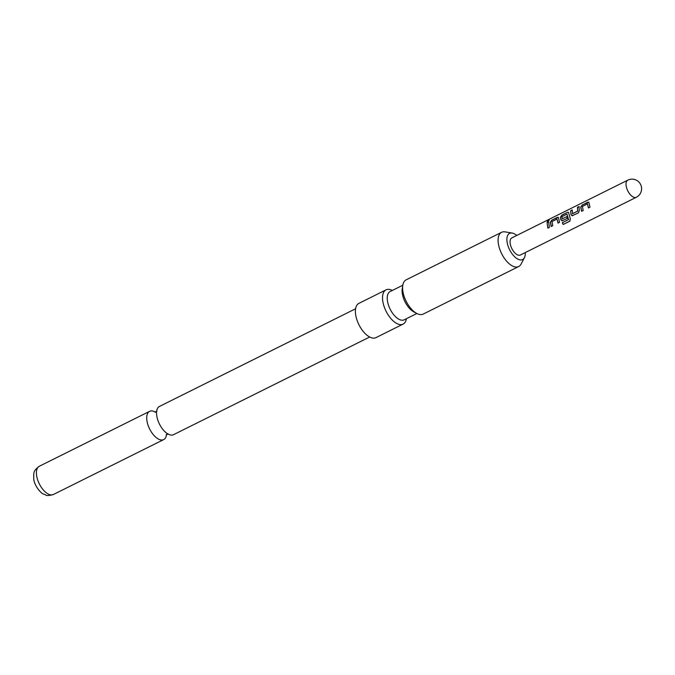 <?xml version="1.0" encoding="UTF-8"?>
<svg xmlns="http://www.w3.org/2000/svg" width="675" height="675" viewBox="0 0 675 675"><rect width="100%" height="100%" fill="white"/><g stroke="black" fill="none" stroke-linecap="round" stroke-linejoin="round"><path stroke-width="1.01" d="M548.556 219.966C549.517 219.755 549.315 220.227 547.94 221.366C546.86 221.451 547.062 220.978 548.556 219.966L549.188 219.873M548.058 221.493C546.969 221.586 547.172 221.13 548.657 220.126L549.205 219.974M369.672 337.011L173.517 434.692A15.787 7.847 -116.5 0 1 164.371 431.139A15.787 7.847 -116.5 0 1 156.769 415.868A15.787 7.847 -116.5 0 1 156.743 415.724A15.787 7.847 -116.5 0 1 159.443 406.434L355.598 308.753M581.622 211.317L580.745 207.124L582.255 204.938L588.777 202.146L589.992 207.149L588.431 207.925L587.461 203.892L582.415 206.407L583.183 210.541L581.622 211.317M588.541 207.925L587.461 203.892M572.932 215.646L570.957 214.65L570.653 210.71L572.214 209.933L572.594 213.705L577.64 211.191L577.462 207.318L579.023 206.542L579.336 210.482L578.391 212.929L572.147 215.738M572.467 213.637L577.64 211.191M562.79 220.7L560.815 219.704L560.452 217.223L561.963 215.038L567.422 212.321L568.485 212.254L570.358 218.843L569.767 221.223L563.212 224.488L562.283 222.708L568.468 219.628L567 214.085L561.853 216.759L562.283 218.843L566.713 216.633L567.262 218.472L562.005 220.793M569.936 221.071L563.288 224.421L562.376 222.674L568.553 219.603L567 214.085M562.148 218.776L566.831 216.667M551.188 226.479L550.302 222.278L551.812 220.092L558.343 217.308L559.558 222.303L557.997 223.079L557.018 219.054L551.973 221.56L552.741 225.703L551.188 226.479M558.098 223.079L557.018 219.054M547.94 221.366L547.239 221.375M547.855 228.133L547.028 222.48L548.589 221.695L549.416 227.357L547.855 228.133M627.767 180.157L511.827 237.895A9.568 4.75 63.5 0 0 511.051 238.503A9.568 4.75 63.5 0 0 512.291 249.438A9.568 4.75 63.5 0 0 520.358 255.023L636.297 197.286A9.568 9.568 0 0 0 640.119 183.6A9.568 9.568 0 0 0 627.767 180.157A9.568 4.75 63.5 0 0 626.999 180.765A9.568 4.75 63.5 0 0 628.737 192.535A9.568 4.75 63.5 0 0 636.297 197.286M516.746 235.448A14.622 7.265 63.5 0 0 512.148 233.044A14.622 7.265 63.5 0 0 507.077 241.979A14.622 7.265 63.5 0 0 515.008 257.099A14.622 7.265 63.5 0 0 524.416 257.69A14.622 7.265 63.5 0 0 525.277 252.577M512.148 233.044L504.984 231.871A19.136 9.509 63.5 0 0 501.609 232.293A19.136 9.509 63.5 0 0 498.344 243.557A19.136 9.509 63.5 0 0 512.603 266.068A19.136 9.509 63.5 0 0 518.67 266.549A19.136 9.509 63.5 0 0 521.041 264.119L524.416 257.69M416.863 313.512L404.207 319.815A15.787 7.847 -116.5 0 1 399.195 319.41A15.787 7.847 -116.5 0 1 387.442 300.848A15.787 7.847 -116.5 0 1 390.133 291.549L402.789 285.247M406.418 318.71A19.136 9.509 -116.5 0 1 403.102 324.101A19.136 9.509 -116.5 0 1 397.027 323.62A19.136 9.509 -116.5 0 1 383.974 306.129A19.136 9.509 -116.5 0 1 386.041 289.845A19.136 9.509 -116.5 0 1 392.108 290.334A19.136 9.509 -116.5 0 1 392.344 290.452M501.609 232.293L406.105 279.855A19.136 9.509 63.5 0 0 402.773 285.365L402.249 288.698A15.787 7.847 63.5 0 0 402.3 293.439A15.787 7.847 63.5 0 0 413.783 311.867L416.762 313.453A19.136 9.509 63.5 0 0 417.091 313.622A19.136 9.509 63.5 0 0 423.166 314.111L518.67 266.549M402.773 285.365A19.136 9.509 63.5 0 0 416.762 313.453M386.041 289.845L358.914 303.353A19.136 9.509 63.5 0 0 356.847 319.638A19.136 9.509 63.5 0 0 369.9 337.129A19.136 9.509 63.5 0 0 375.967 337.618L403.102 324.101M155.318 412.113A15.787 7.847 63.5 0 0 149.614 411.328A15.787 7.847 63.5 0 0 146.914 420.626A15.787 7.847 63.5 0 0 153.807 435.248A15.787 7.847 63.5 0 0 163.688 439.594A15.787 7.847 63.5 0 0 166.497 434.565M547.957 228.133L547.028 222.48M547.147 222.59L548.708 221.813M551.289 226.479L550.429 222.362L551.812 220.092M551.939 220.202L557.28 217.375M557.398 217.485L558.402 217.367M562.047 220.793L560.925 219.738L560.571 217.308L562.081 215.156L567.422 212.321M567.54 212.431L568.544 212.313M572.189 215.738L570.957 214.65M577.758 211.224L577.462 207.318M577.581 207.428L579.142 206.651M571.075 214.684L570.653 210.71M570.772 210.828L572.333 210.052M581.723 211.317L580.863 207.208L582.255 204.938M582.373 205.048L587.714 202.213M587.832 202.331L588.836 202.213M36.619 475.554A15.787 7.847 63.5 0 0 43.512 490.177A15.787 7.847 63.5 0 0 53.384 494.513C45.031 496.749 46.432 494.657 43.689 494.159C40.77 493.391 34.265 485.418 33.767 479.014C33.699 472.382 33.134 470.973 39.31 466.256A15.787 7.847 63.5 0 0 36.619 475.554M168.218 433.89L166.236 434.877L166.387 434.396M156.895 411.142L154.904 412.13L155.385 412.298M53.384 494.513L163.688 439.594M39.31 466.256L149.614 411.328"/></g></svg>
